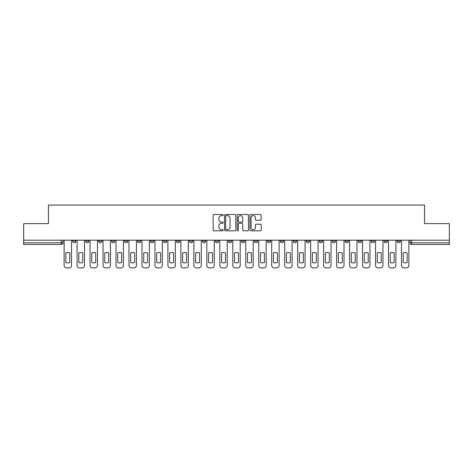 <?xml version="1.0" encoding="UTF-8"?>
<svg xmlns="http://www.w3.org/2000/svg" width="473" height="473" viewBox="0 0 473 473"><rect width="100%" height="100%" fill="white"/><g stroke="black" fill="none" stroke-linecap="round" stroke-linejoin="round"><path stroke-width="0.71" d="M223.191 215.055A0.574 0.574 0 0 0 222.623 214.488L213.944 214.488A0.816 0.816 0 0 0 213.128 215.304L213.128 229.996A0.816 0.816 0 0 0 213.944 230.818L222.623 230.818A0.574 0.574 0 0 0 223.191 230.245A0.574 0.574 0 0 0 222.623 229.671L221.5 229.671A2.613 2.613 0 0 1 218.887 227.058L218.887 225.834A2.613 2.613 0 0 1 221.5 223.221L222.623 223.221A0.574 0.574 0 0 0 223.191 222.653A0.574 0.574 0 0 0 222.623 222.079L221.5 222.079A2.613 2.613 0 0 1 218.887 219.466L218.887 218.242A2.613 2.613 0 0 1 221.5 215.629L222.623 215.629A0.574 0.574 0 0 0 223.191 215.055M397.03 241.118L397.03 240.201L397.03 241.118A1.661 1.661 0 0 0 398.698 242.779A1.661 1.661 0 0 1 397.03 241.118L400.359 241.118A1.661 1.661 0 0 1 398.698 242.779A1.661 1.661 0 0 0 400.359 241.118A1.661 1.661 0 0 1 398.698 242.779M384.058 240.201L384.058 241.118L387.381 241.118A1.661 1.661 0 0 1 385.72 242.779A1.661 1.661 0 0 1 384.058 241.118L384.058 240.201M345.13 241.118L345.13 240.201L345.13 241.118A1.661 1.661 0 0 0 346.792 242.779A1.661 1.661 0 0 1 345.13 241.118L348.459 241.118A1.661 1.661 0 0 1 346.792 242.779M332.152 241.118L332.152 240.201L332.152 241.118A1.661 1.661 0 0 0 333.82 242.779A1.661 1.661 0 0 1 332.152 241.118L335.481 241.118A1.661 1.661 0 0 1 333.82 242.779M293.225 240.201L293.225 241.118L296.553 241.118A1.661 1.661 0 0 1 294.892 242.779A1.661 1.661 0 0 1 293.225 241.118L293.225 240.201M280.252 240.201L280.252 241.118L283.575 241.118A1.661 1.661 0 0 1 281.914 242.779A1.661 1.661 0 0 1 280.252 241.118L280.252 240.201M202.397 240.201L202.397 241.118L205.725 241.118A1.661 1.661 0 0 1 204.058 242.779A1.661 1.661 0 0 1 202.397 241.118L202.397 240.201M189.425 240.201L189.425 241.118L192.748 241.118A1.661 1.661 0 0 1 191.086 242.779A1.661 1.661 0 0 1 189.425 241.118L189.425 240.201M124.541 241.118L124.541 240.201L124.541 241.118A1.661 1.661 0 0 0 126.208 242.779A1.661 1.661 0 0 1 124.541 241.118L127.87 241.118A1.661 1.661 0 0 1 126.208 242.779M111.569 240.201L111.569 241.118L114.898 241.118A1.661 1.661 0 0 1 113.23 242.779A1.661 1.661 0 0 1 111.569 241.118L111.569 240.201M98.591 240.201L98.591 241.118L101.92 241.118A1.661 1.661 0 0 1 100.258 242.779A1.661 1.661 0 0 1 98.591 241.118L98.591 240.201M85.619 241.118L85.619 240.201L85.619 241.118A1.661 1.661 0 0 0 87.28 242.779A1.661 1.661 0 0 1 85.619 241.118L88.942 241.118A1.661 1.661 0 0 1 87.28 242.779A1.661 1.661 0 0 0 88.942 241.118A1.661 1.661 0 0 1 87.28 242.779M72.641 241.118L72.641 240.201L72.641 241.118A1.661 1.661 0 0 0 74.302 242.779A1.661 1.661 0 0 1 72.641 241.118L75.97 241.118A1.661 1.661 0 0 1 74.302 242.779A1.661 1.661 0 0 0 75.97 241.118A1.661 1.661 0 0 1 74.302 242.779M260.363 220.241A0.816 0.816 0 0 0 261.179 219.425L261.179 215.304A0.816 0.816 0 0 0 260.363 214.488L250.725 214.488A0.816 0.816 0 0 0 249.91 215.304L249.91 229.996A0.816 0.816 0 0 0 250.725 230.818L260.363 230.818A0.816 0.816 0 0 0 261.179 229.996L261.179 225.018A0.816 0.816 0 0 0 260.363 224.202L256.236 224.202A0.816 0.816 0 0 0 255.42 225.018L255.42 227.489A2.182 2.182 0 0 1 253.238 229.671A2.182 2.182 0 0 1 251.051 227.489L251.051 217.817A2.182 2.182 0 0 1 253.238 215.629A2.182 2.182 0 0 1 255.42 217.817L255.42 219.425A0.816 0.816 0 0 0 256.236 220.241L260.363 220.241M23.65 240.201L23.65 223.646L48.435 223.646L48.435 205.099L424.565 205.099L424.565 223.646L449.35 223.646L449.35 240.201L23.65 240.201L23.65 242.779L62.992 242.779L62.992 240.201M235.785 215.304A0.816 0.816 0 0 0 234.969 214.488L225.337 214.488A0.816 0.816 0 0 0 224.521 215.304L224.521 229.996A0.816 0.816 0 0 0 225.337 230.818L234.969 230.818A0.816 0.816 0 0 0 235.785 229.996L235.785 215.304M238.031 214.488L247.663 214.488A0.816 0.816 0 0 1 248.479 215.304L248.479 229.996A0.816 0.816 0 0 1 247.663 230.818L243.542 230.818A0.816 0.816 0 0 1 242.726 229.996L242.726 224.036A0.816 0.816 0 0 0 241.91 223.221L239.172 223.221A0.816 0.816 0 0 0 238.357 224.036L238.357 230.245A0.574 0.574 0 0 1 237.783 230.818A0.574 0.574 0 0 1 237.215 230.245L237.215 215.304A0.816 0.816 0 0 1 238.031 214.488M410.008 240.201L410.008 242.779L449.35 242.779L449.35 244.44L411.67 244.44A1.661 1.661 0 0 1 410.008 242.779L410.008 240.201M449.35 240.201L449.35 242.779M61.33 240.201L61.33 244.44A1.661 1.661 0 0 0 62.992 242.779A1.661 1.661 0 0 1 61.33 244.44L23.65 244.44L23.65 242.779M400.359 240.201L400.359 241.118M387.381 240.201L387.381 241.118L387.381 240.201M374.409 240.201L374.409 241.118A1.661 1.661 0 0 1 372.742 242.779A1.661 1.661 0 0 1 371.08 241.118L374.409 241.118L374.409 240.201M371.08 240.201L371.08 241.118M361.431 240.201L361.431 241.118A1.661 1.661 0 0 1 359.77 242.779A1.661 1.661 0 0 1 358.102 241.118L361.431 241.118M358.102 240.201L358.102 241.118M348.459 240.201L348.459 241.118L348.459 240.201M335.481 240.201L335.481 241.118L335.481 240.201M322.503 240.201L322.503 241.118A1.661 1.661 0 0 1 320.842 242.779A1.661 1.661 0 0 1 319.18 241.118L322.503 241.118L322.503 240.201M319.18 240.201L319.18 241.118M309.531 240.201L309.531 241.118A1.661 1.661 0 0 1 307.864 242.779A1.661 1.661 0 0 1 306.202 241.118L309.531 241.118A1.661 1.661 0 0 1 307.864 242.779A1.661 1.661 0 0 0 309.531 241.118M306.202 240.201L306.202 241.118M296.553 240.201L296.553 241.118L296.553 240.201M283.575 240.201L283.575 241.118L283.575 240.201M270.603 240.201L270.603 241.118A1.661 1.661 0 0 1 268.942 242.779A1.661 1.661 0 0 1 267.275 241.118L270.603 241.118M267.275 240.201L267.275 241.118M257.625 240.201L257.625 241.118A1.661 1.661 0 0 1 255.964 242.779A1.661 1.661 0 0 1 254.303 241.118L257.625 241.118A1.661 1.661 0 0 1 255.964 242.779A1.661 1.661 0 0 0 257.625 241.118M254.303 240.201L254.303 241.118M244.653 240.201L244.653 241.118A1.661 1.661 0 0 1 242.986 242.779A1.661 1.661 0 0 1 241.325 241.118A1.661 1.661 0 0 0 242.986 242.779M241.325 240.201L241.325 241.118L244.653 241.118M231.675 240.201L231.675 241.118A1.661 1.661 0 0 1 230.014 242.779A1.661 1.661 0 0 1 228.347 241.118L231.675 241.118L231.675 240.201M228.347 240.201L228.347 241.118M218.697 240.201L218.697 241.118A1.661 1.661 0 0 1 217.036 242.779A1.661 1.661 0 0 1 215.375 241.118L218.697 241.118A1.661 1.661 0 0 1 217.036 242.779A1.661 1.661 0 0 0 218.697 241.118L218.697 240.201M215.375 240.201L215.375 241.118M205.725 240.201L205.725 241.118M192.748 240.201L192.748 241.118L192.748 240.201M179.775 240.201L179.775 241.118A1.661 1.661 0 0 1 178.108 242.779A1.661 1.661 0 0 1 176.447 241.118L179.775 241.118L179.775 240.201M176.447 240.201L176.447 241.118M166.798 240.201L166.798 241.118A1.661 1.661 0 0 1 165.136 242.779A1.661 1.661 0 0 1 163.469 241.118L166.798 241.118M163.469 240.201L163.469 241.118M153.82 240.201L153.82 241.118A1.661 1.661 0 0 1 152.158 242.779A1.661 1.661 0 0 1 150.497 241.118A1.661 1.661 0 0 0 152.158 242.779M150.497 240.201L150.497 241.118L153.82 241.118M140.848 240.201L140.848 241.118A1.661 1.661 0 0 1 139.18 242.779A1.661 1.661 0 0 1 137.519 241.118A1.661 1.661 0 0 0 139.18 242.779A1.661 1.661 0 0 0 140.848 241.118A1.661 1.661 0 0 1 139.18 242.779M137.519 240.201L137.519 241.118L140.848 241.118M127.87 240.201L127.87 241.118M114.898 240.201L114.898 241.118A1.661 1.661 0 0 1 113.23 242.779A1.661 1.661 0 0 0 114.898 241.118L114.898 240.201M101.92 240.201L101.92 241.118A1.661 1.661 0 0 1 100.258 242.779A1.661 1.661 0 0 0 101.92 241.118L101.92 240.201M88.942 240.201L88.942 241.118L88.942 240.201M75.97 240.201L75.97 241.118L75.97 240.201M226.236 215.629A0.574 0.574 0 0 0 225.662 216.202L225.662 229.103A0.574 0.574 0 0 0 226.236 229.671L227.418 229.671A2.613 2.613 0 0 0 230.032 227.058L230.032 218.242A2.613 2.613 0 0 0 227.418 215.629L226.236 215.629M242.726 217.852A2.182 2.182 0 0 0 240.544 215.67A2.182 2.182 0 0 0 238.357 217.852L238.357 221.263A0.816 0.816 0 0 0 239.172 222.079L241.91 222.079A0.816 0.816 0 0 0 242.726 221.263L242.726 217.852M65.865 252.895L65.865 262.527A5.197 5.197 131.6 0 0 69.773 262.527A5.197 5.197 -131.6 0 1 65.865 262.527L65.865 252.895A5.197 5.197 -131.6 0 1 69.773 252.895A5.197 5.197 131.6 0 0 65.865 252.895M69.773 252.895L69.773 262.527L69.773 252.895M64.115 265.406L64.115 240.201L64.115 265.406A2.495 2.495 48.4 0 0 66.61 267.901L69.023 267.901A2.495 2.495 48.4 0 0 71.518 265.406L71.518 240.201M66.61 267.901L69.023 267.901M78.837 252.895L78.837 262.527A5.197 5.197 131.6 0 0 82.745 262.527A5.197 5.197 -131.6 0 1 78.837 262.527L78.837 252.895A5.197 5.197 -131.6 0 1 82.745 252.895A5.197 5.197 131.6 0 0 78.837 252.895M82.745 252.895L82.745 262.527L82.745 252.895M77.093 265.406L77.093 240.201L77.093 265.406A2.495 2.495 48.4 0 0 79.588 267.901L82 267.901A2.495 2.495 48.4 0 0 84.496 265.406L84.496 240.201M91.815 252.895L91.815 262.527A5.197 5.197 131.6 0 0 95.723 262.527A5.197 5.197 -131.6 0 1 91.815 262.527L91.815 252.895A5.197 5.197 -131.6 0 1 95.723 252.895A5.197 5.197 131.6 0 0 91.815 252.895M95.723 252.895L95.723 262.527L95.723 252.895M90.065 265.406L90.065 240.201L90.065 265.406A2.495 2.495 48.4 0 0 92.56 267.901L94.972 267.901A2.495 2.495 48.4 0 0 97.468 265.406L97.468 240.201M79.588 267.901L82 267.901M92.56 267.901L94.972 267.901M104.787 252.895L104.787 262.527A5.197 5.197 131.6 0 0 108.701 262.527A5.197 5.197 -131.6 0 1 104.787 262.527L104.787 252.895A5.197 5.197 -131.6 0 1 108.701 252.895A5.197 5.197 131.6 0 0 104.787 252.895M108.701 252.895L108.701 262.527L108.701 252.895M103.043 265.406L103.043 240.201L103.043 265.406A2.495 2.495 48.4 0 0 105.538 267.901L107.95 267.901A2.495 2.495 48.4 0 0 110.446 265.406L110.446 240.201M117.765 252.895L117.765 262.527A5.197 5.197 131.6 0 0 121.673 262.527A5.197 5.197 -131.6 0 1 117.765 262.527L117.765 252.895A5.197 5.197 -131.6 0 1 121.673 252.895A5.197 5.197 131.6 0 0 117.765 252.895M121.673 252.895L121.673 262.527L121.673 252.895M116.021 265.406L116.021 240.201L116.021 265.406A2.495 2.495 48.4 0 0 118.516 267.901L120.928 267.901A2.495 2.495 48.4 0 0 123.423 265.406L123.423 240.201M130.743 252.895L130.743 262.527A5.197 5.197 131.6 0 0 134.651 262.527A5.197 5.197 -131.6 0 1 130.743 262.527L130.743 252.895A5.197 5.197 -131.6 0 1 134.651 252.895A5.197 5.197 131.6 0 0 130.743 252.895M134.651 252.895L134.651 262.527L134.651 252.895M128.993 265.406L128.993 240.201L128.993 265.406A2.495 2.495 48.4 0 0 131.488 267.901L133.9 267.901A2.495 2.495 48.4 0 0 136.395 265.406L136.395 240.201M105.538 267.901L107.95 267.901M118.516 267.901L120.928 267.901M131.488 267.901L133.9 267.901M143.715 252.895L143.715 262.527A5.197 5.197 131.6 0 0 147.623 262.527A5.197 5.197 -131.6 0 1 143.715 262.527L143.715 252.895A5.197 5.197 -131.6 0 1 147.623 252.895L147.623 262.527L147.623 252.895A5.197 5.197 131.6 0 0 143.715 252.895M141.971 265.406L141.971 240.201L141.971 265.406A2.495 2.495 48.4 0 0 144.466 267.901L146.878 267.901A2.495 2.495 48.4 0 0 149.373 265.406L149.373 240.201M156.693 252.895L156.693 262.527A5.197 5.197 131.6 0 0 160.601 262.527A5.197 5.197 -131.6 0 1 156.693 262.527L156.693 252.895A5.197 5.197 -131.6 0 1 160.601 252.895L160.601 262.527L160.601 252.895A5.197 5.197 131.6 0 0 156.693 252.895M154.943 265.406L154.943 240.201L154.943 265.406A2.495 2.495 48.4 0 0 157.438 267.901L159.85 267.901A2.495 2.495 48.4 0 0 162.345 265.406L162.345 240.201M169.665 252.895L169.665 262.527A5.197 5.197 131.6 0 0 173.579 262.527A5.197 5.197 -131.6 0 1 169.665 262.527L169.665 252.895A5.197 5.197 -131.6 0 1 173.579 252.895L173.579 262.527L173.579 252.895A5.197 5.197 131.6 0 0 169.665 252.895M167.921 265.406L167.921 240.201L167.921 265.406A2.495 2.495 48.4 0 0 170.416 267.901L172.828 267.901A2.495 2.495 48.4 0 0 175.323 265.406L175.323 240.201M182.643 252.895L182.643 262.527A5.197 5.197 131.6 0 0 186.551 262.527A5.197 5.197 -131.6 0 1 182.643 262.527L182.643 252.895A5.197 5.197 -131.6 0 1 186.551 252.895L186.551 262.527L186.551 252.895A5.197 5.197 131.6 0 0 182.643 252.895M180.899 265.406L180.899 240.201L180.899 265.406A2.495 2.495 48.4 0 0 183.394 267.901L185.806 267.901A2.495 2.495 48.4 0 0 188.301 265.406L188.301 240.201M195.621 252.895L195.621 262.527A5.197 5.197 131.6 0 0 199.529 262.527A5.197 5.197 -131.6 0 1 195.621 262.527L195.621 252.895A5.197 5.197 -131.6 0 1 199.529 252.895L199.529 262.527L199.529 252.895A5.197 5.197 131.6 0 0 195.621 252.895M193.871 265.406L193.871 240.201L193.871 265.406A2.495 2.495 48.4 0 0 196.366 267.901L198.778 267.901A2.495 2.495 48.4 0 0 201.273 265.406L201.273 240.201M208.593 252.895L208.593 262.527A5.197 5.197 131.6 0 0 212.501 262.527A5.197 5.197 -131.6 0 1 208.593 262.527L208.593 252.895A5.197 5.197 -131.6 0 1 212.501 252.895L212.501 262.527L212.501 252.895A5.197 5.197 131.6 0 0 208.593 252.895M206.849 265.406L206.849 240.201L206.849 265.406A2.495 2.495 48.4 0 0 209.344 267.901L211.756 267.901A2.495 2.495 48.4 0 0 214.251 265.406L214.251 240.201M221.571 252.895L221.571 262.527A5.197 5.197 131.6 0 0 225.479 262.527A5.197 5.197 -131.6 0 1 221.571 262.527L221.571 252.895A5.197 5.197 -131.6 0 1 225.479 252.895L225.479 262.527L225.479 252.895A5.197 5.197 131.6 0 0 221.571 252.895M219.821 265.406L219.821 240.201L219.821 265.406A2.495 2.495 48.4 0 0 222.316 267.901L224.728 267.901A2.495 2.495 48.4 0 0 227.223 265.406L227.223 240.201M234.543 252.895L234.543 262.527A5.197 5.197 131.6 0 0 238.457 262.527A5.197 5.197 -131.6 0 1 234.543 262.527L234.543 252.895A5.197 5.197 -131.6 0 1 238.457 252.895L238.457 262.527L238.457 252.895A5.197 5.197 131.6 0 0 234.543 252.895M232.799 265.406L232.799 240.201L232.799 265.406A2.495 2.495 48.4 0 0 235.294 267.901L237.706 267.901A2.495 2.495 48.4 0 0 240.201 265.406L240.201 240.201M247.521 252.895L247.521 262.527A5.197 5.197 131.6 0 0 251.429 262.527A5.197 5.197 -131.6 0 1 247.521 262.527L247.521 252.895A5.197 5.197 -131.6 0 1 251.429 252.895L251.429 262.527L251.429 252.895A5.197 5.197 131.6 0 0 247.521 252.895M245.777 265.406L245.777 240.201L245.777 265.406A2.495 2.495 48.4 0 0 248.272 267.901L250.684 267.901A2.495 2.495 48.4 0 0 253.179 265.406L253.179 240.201M260.499 252.895L260.499 262.527A5.197 5.197 131.6 0 0 264.407 262.527A5.197 5.197 -131.6 0 1 260.499 262.527L260.499 252.895A5.197 5.197 -131.6 0 1 264.407 252.895L264.407 262.527L264.407 252.895A5.197 5.197 131.6 0 0 260.499 252.895M258.749 265.406L258.749 240.201L258.749 265.406A2.495 2.495 48.4 0 0 261.244 267.901L263.656 267.901A2.495 2.495 48.4 0 0 266.151 265.406L266.151 240.201M273.471 252.895L273.471 262.527A5.197 5.197 131.6 0 0 277.379 262.527A5.197 5.197 -131.6 0 1 273.471 262.527L273.471 252.895A5.197 5.197 -131.6 0 1 277.379 252.895L277.379 262.527L277.379 252.895A5.197 5.197 131.6 0 0 273.471 252.895M271.727 265.406L271.727 240.201L271.727 265.406A2.495 2.495 48.4 0 0 274.222 267.901L276.634 267.901A2.495 2.495 48.4 0 0 279.129 265.406L279.129 240.201M286.449 252.895L286.449 262.527A5.197 5.197 131.6 0 0 290.357 262.527A5.197 5.197 -131.6 0 1 286.449 262.527L286.449 252.895A5.197 5.197 -131.6 0 1 290.357 252.895L290.357 262.527L290.357 252.895A5.197 5.197 131.6 0 0 286.449 252.895M284.699 265.406L284.699 240.201L284.699 265.406A2.495 2.495 48.4 0 0 287.194 267.901L289.606 267.901A2.495 2.495 48.4 0 0 292.101 265.406L292.101 240.201M299.421 252.895L299.421 262.527A5.197 5.197 131.6 0 0 303.335 262.527A5.197 5.197 -131.6 0 1 299.421 262.527L299.421 252.895A5.197 5.197 -131.6 0 1 303.335 252.895L303.335 262.527L303.335 252.895A5.197 5.197 131.6 0 0 299.421 252.895M297.677 265.406L297.677 240.201L297.677 265.406A2.495 2.495 48.4 0 0 300.172 267.901L302.584 267.901A2.495 2.495 48.4 0 0 305.079 265.406L305.079 240.201M312.399 252.895L312.399 262.527A5.197 5.197 131.6 0 0 316.307 262.527A5.197 5.197 -131.6 0 1 312.399 262.527L312.399 252.895A5.197 5.197 -131.6 0 1 316.307 252.895L316.307 262.527L316.307 252.895A5.197 5.197 131.6 0 0 312.399 252.895M310.655 265.406L310.655 240.201L310.655 265.406A2.495 2.495 48.4 0 0 313.15 267.901L315.562 267.901A2.495 2.495 48.4 0 0 318.057 265.406L318.057 240.201M325.377 252.895L325.377 262.527A5.197 5.197 131.6 0 0 329.285 262.527A5.197 5.197 -131.6 0 1 325.377 262.527L325.377 252.895A5.197 5.197 -131.6 0 1 329.285 252.895L329.285 262.527L329.285 252.895A5.197 5.197 131.6 0 0 325.377 252.895M323.627 265.406L323.627 240.201L323.627 265.406A2.495 2.495 48.4 0 0 326.122 267.901L328.534 267.901A2.495 2.495 48.4 0 0 331.029 265.406L331.029 240.201M338.349 252.895L338.349 262.527A5.197 5.197 131.6 0 0 342.257 262.527A5.197 5.197 -131.6 0 1 338.349 262.527L338.349 252.895A5.197 5.197 -131.6 0 1 342.257 252.895L342.257 262.527L342.257 252.895A5.197 5.197 131.6 0 0 338.349 252.895M336.605 265.406L336.605 240.201L336.605 265.406A2.495 2.495 48.4 0 0 339.1 267.901L341.512 267.901A2.495 2.495 48.4 0 0 344.007 265.406L344.007 240.201M144.466 267.901L146.878 267.901M157.438 267.901L159.85 267.901M170.416 267.901L172.828 267.901M183.394 267.901L185.806 267.901M196.366 267.901L198.778 267.901M209.344 267.901L211.756 267.901M222.316 267.901L224.728 267.901M235.294 267.901L237.706 267.901M248.272 267.901L250.684 267.901M261.244 267.901L263.656 267.901M274.222 267.901L276.634 267.901M287.194 267.901L289.606 267.901M300.172 267.901L302.584 267.901M313.15 267.901L315.562 267.901M326.122 267.901L328.534 267.901M339.1 267.901L341.512 267.901M351.327 252.895L351.327 262.527A5.197 5.197 131.6 0 0 355.235 262.527A5.197 5.197 -131.6 0 1 351.327 262.527L351.327 252.895A5.197 5.197 -131.6 0 1 355.235 252.895A5.197 5.197 131.6 0 0 351.327 252.895M355.235 252.895L355.235 262.527L355.235 252.895M349.577 265.406L349.577 240.201L349.577 265.406A2.495 2.495 48.4 0 0 352.072 267.901L354.484 267.901A2.495 2.495 48.4 0 0 356.979 265.406L356.979 240.201M364.299 252.895L364.299 262.527A5.197 5.197 131.6 0 0 368.213 262.527A5.197 5.197 -131.6 0 1 364.299 262.527L364.299 252.895A5.197 5.197 -131.6 0 1 368.213 252.895A5.197 5.197 131.6 0 0 364.299 252.895M368.213 252.895L368.213 262.527L368.213 252.895M362.555 265.406L362.555 240.201L362.555 265.406A2.495 2.495 48.4 0 0 365.05 267.901L367.462 267.901A2.495 2.495 48.4 0 0 369.957 265.406L369.957 240.201M377.277 252.895L377.277 262.527A5.197 5.197 131.6 0 0 381.185 262.527A5.197 5.197 -131.6 0 1 377.277 262.527L377.277 252.895A5.197 5.197 -131.6 0 1 381.185 252.895A5.197 5.197 131.6 0 0 377.277 252.895M381.185 252.895L381.185 262.527L381.185 252.895M375.532 265.406L375.532 240.201L375.532 265.406A2.495 2.495 48.4 0 0 378.028 267.901L380.44 267.901A2.495 2.495 48.4 0 0 382.935 265.406L382.935 240.201M390.255 252.895L390.255 262.527A5.197 5.197 131.6 0 0 394.163 262.527A5.197 5.197 -131.6 0 1 390.255 262.527L390.255 252.895A5.197 5.197 -131.6 0 1 394.163 252.895A5.197 5.197 131.6 0 0 390.255 252.895M394.163 252.895L394.163 262.527L394.163 252.895M388.504 265.406L388.504 240.201L388.504 265.406A2.495 2.495 48.4 0 0 391 267.901L393.412 267.901A2.495 2.495 48.4 0 0 395.907 265.406L395.907 240.201M352.072 267.901L354.484 267.901M365.05 267.901L367.462 267.901M378.028 267.901L380.44 267.901M391 267.901L393.412 267.901M403.227 252.895L403.227 262.527A5.197 5.197 131.6 0 0 407.135 262.527A5.197 5.197 -131.6 0 1 403.227 262.527L403.227 252.895A5.197 5.197 -131.6 0 1 407.135 252.895A5.197 5.197 131.6 0 0 403.227 252.895M407.135 252.895L407.135 262.527L407.135 252.895M401.482 265.406L401.482 240.201L401.482 265.406A2.495 2.495 48.4 0 0 403.977 267.901L406.39 267.901A2.495 2.495 48.4 0 0 408.885 265.406L408.885 240.201M403.977 267.901L406.39 267.901M411.67 240.201L411.67 244.44"/></g></svg>
